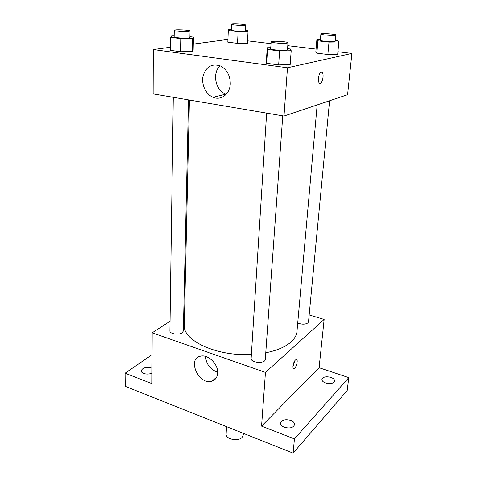 <?xml version="1.0" encoding="UTF-8"?>
<svg xmlns="http://www.w3.org/2000/svg" width="477" height="477" viewBox="0 0 477 477"><rect width="100%" height="100%" fill="white"/><g stroke="black" fill="none" stroke-linecap="round" stroke-linejoin="round"><path stroke-width="0.72" d="M226.509 426.647L226.134 434.028C225.418 439.15 238.112 441.863 242.077 437.397L243.258 434.988L243.359 433.354M309.168 314.945L324.145 319.447L319.107 367.713L348.788 377.623L347.208 390.496L293.105 453.15L125.254 386.346L125.093 373.199L152.074 354.691M330.871 377.367C333.393 378.303 334.639 379.519 334.621 381.028C333.501 383.514 330.501 384.17 325.63 382.995C323.138 382.053 321.903 380.843 321.927 379.364C323.036 376.872 326.024 376.204 330.871 377.367M290.773 420.386C293.343 421.441 294.619 422.843 294.595 424.602C293.277 427.815 289.861 428.71 284.34 427.285C281.806 426.229 280.548 424.84 280.571 423.117C281.877 419.897 285.276 418.985 290.773 420.386M319.107 367.713L261.563 426.14L294.434 438.894L293.105 453.15M348.788 377.623L294.434 438.894M324.145 319.447L265.45 372.412L261.563 426.14M265.45 372.412L152.163 332.815L151.96 383.621L125.093 373.199M217.661 373.05C217.339 377.313 215.401 380.02 211.86 381.171C198.82 385.476 186.656 358.656 200.584 356.164C208.05 354.113 218.394 364.279 217.661 373.05M152.002 373.074C149.343 374.26 146.57 374.391 143.69 373.461C142.068 372.805 141.228 371.935 141.18 370.85C142.54 367.737 145.962 366.777 151.447 367.964L152.02 368.208M265.772 352.783C276.916 350.547 285.288 346.988 290.881 342.104C294.607 338.753 296.646 335.17 296.986 331.366L317.169 104.922M189.423 100.039L184.289 325.064C182.494 340.459 216.671 356.605 251.385 354.465M152.163 332.815L170.045 321.248M183.758 312.381L184.593 311.845M173.282 97.302L169.907 330.883C169.538 333.9 178.78 335.361 182.142 332.797L183.341 331.002L188.504 99.884M297.737 322.977C301.744 324.563 305.125 324.545 307.88 322.923L308.512 321.814L329.595 100.754M282.754 115.839L265.301 359.348C265.337 364.005 250.479 362.937 251.14 358.34L266.637 113.115M295.46 359.98L296.104 359.563C298.578 358.603 296.42 368.035 294.053 368.566C291.948 369.436 293.17 361.924 295.46 359.98M294.816 360.749L292.938 366.563M217.673 372.209C210.297 369.526 206.237 364.255 205.486 356.391M337.925 51.725L351.907 53.412L347.596 94.714L283.994 116.054L153.123 93.891L153.302 49.548L170.301 47.235M247.545 40.813L271.025 43.645M287.786 45.667L316.072 49.083M193.143 49.894L192.255 51.498L180.717 51.725L170.259 50.318L180.717 51.725L192.255 51.498L193.143 49.894L193.453 37.087L192.559 38.494L180.95 38.613L170.426 37.295L171.666 35.906L174.165 35.882M335.361 40.306L337.537 40.551L338.879 41.946L337.68 54.265L327.866 54.503L316.859 53.144L315.857 51.594L316.901 39.436L320.425 39.394M193.28 44.111L227.928 39.394M351.907 53.412L287.482 67.788L153.302 49.548M247.426 43.216L237.54 43.353L227.815 42.155L237.54 43.353L247.426 43.216L248.022 31.565L238.083 31.619L228.298 30.498L228.59 29.347L231.273 29.335M287.571 48.642L290.487 49L291.197 50.717L290.177 64.568L278.669 64.926L266.655 63.304L266.363 61.39L267.198 47.742L270.769 47.682M287.482 67.788L283.994 116.054M230.272 83.743C230.039 93.939 221.084 100.802 213.112 97.302C205.814 94.44 201.091 84.31 203.113 75.783C206.255 66.452 212.104 63.214 220.666 66.064C226.992 69.678 230.194 75.569 230.272 83.743M321.289 72.128C324.098 71.156 323.4 81.829 320.586 83.177C317.563 85.228 317.903 73.816 320.943 72.271L321.289 72.128M321.641 72.105C324.133 72.176 323.179 81.949 320.586 83.177L319.888 83.338M226.158 94.327L225.716 94.16C215.526 90.648 211.931 73.094 220.064 65.796M291.197 50.717L279.611 50.956L267.508 49.441L267.198 47.742M271.145 41.785L270.703 48.732C270.185 49.745 283.028 50.896 286.558 50.145L287.494 49.733L287.989 42.787C288.442 41.565 270.853 40.521 271.145 41.785C270.626 42.727 283.517 43.854 287.053 43.169L287.989 42.787M290.177 64.568L278.669 64.926L266.655 63.304L266.363 61.39M279.611 50.956L278.669 64.926M267.508 49.441L266.655 63.304M189.918 36.651L193.453 37.087M174.248 30.319L174.153 36.848C173.753 37.677 184.635 38.548 188.528 37.993L189.894 37.552L190.043 31.041C190.418 29.979 173.926 29.222 174.248 30.319C173.849 31.094 184.76 31.947 188.665 31.446L190.043 31.041M192.559 38.494L192.255 51.498M180.95 38.613L180.717 51.725M170.426 37.295L170.259 50.318M338.879 41.946L329.011 42.083L317.926 40.807L316.901 39.436M320.896 34.022L320.353 40.193C319.87 41.01 331.825 42.071 334.633 41.457L335.277 41.177L335.868 35C336.279 34.052 320.645 33.032 320.896 34.022C320.413 34.773 332.409 35.817 335.224 35.256L335.868 35M337.68 54.265L327.866 54.503L316.859 53.144L315.857 51.594M329.011 42.083L327.866 54.503M317.926 40.807L316.859 53.144M245.267 30.087L248.04 30.403L248.022 31.565M231.494 24.244L231.244 30.081C230.85 30.766 241.094 31.601 244.272 31.136L245.232 30.826L245.524 24.995C245.882 24.148 231.22 23.361 231.494 24.244C231.101 24.876 241.374 25.692 244.564 25.275L245.524 24.995M238.083 31.619L237.54 43.353M228.298 30.498L227.815 42.155M293.289 368.304L294.053 368.566M216.594 377.271L211.86 381.171M225.716 94.16L213.112 97.302"/></g></svg>
